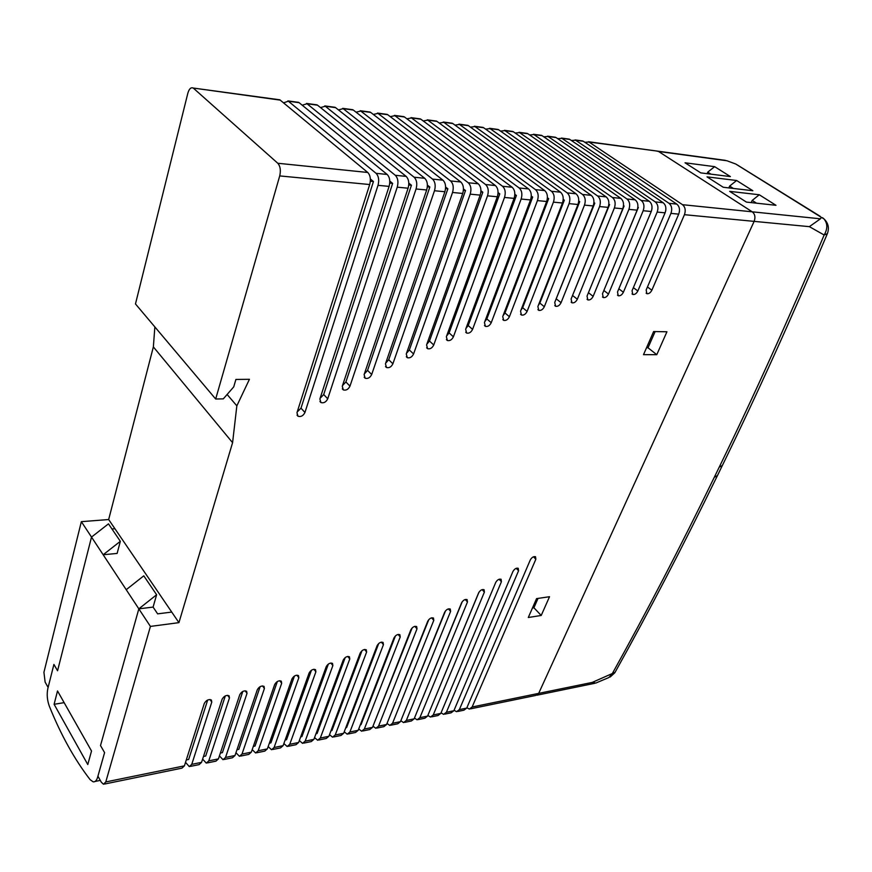 <?xml version="1.0" encoding="UTF-8"?>
<svg xmlns="http://www.w3.org/2000/svg" width="872" height="872" viewBox="0 0 872 872"><rect width="100%" height="100%" fill="white"/><g stroke="black" fill="none" stroke-linecap="round" stroke-linejoin="round"><path stroke-width="1.31" d="M283.563 102.82L288.36 101.217L376.072 173.321C378.688 176.111 379.331 180.112 378.012 185.333L304.938 412.489C303.238 415.857 300.916 417.099 297.984 416.227L296.971 412.718L369.695 184.537C371.014 179.294 370.371 175.272 367.755 172.471L277.786 163.26C280.315 166.171 280.958 170.4 279.716 175.915L215.678 399.016L223.297 398.864L233.729 386.885L235.909 379.44L249.425 379.298L236.846 405.84L232.584 442.671L178.934 622.641L150.42 626.412L138.833 608.841L100.509 745.538L104.586 752.634L97.62 777.246C96.618 780.571 95.124 782.108 93.151 781.846L90.089 779.623C74.425 759.283 60.844 734.802 49.333 706.189C47.153 700.162 46.663 694.265 47.851 688.488L53.911 664.409L57.563 670.764L53.911 664.409L48.113 687.43L45.126 682.111L43.927 672.312L81.358 521.663L108.662 519.538L153.363 346.903L154.856 326.924M367.755 172.471L279.847 99.811L193.137 88.028C190.892 87.135 189.126 88.868 187.84 93.228L135.476 303.947L215.678 399.016M120.336 541.316L103.169 554.755L117.121 553.426L120.336 541.316L108.477 523.843L91.516 537.076L57.563 670.764L91.516 537.076L81.358 521.663M302.224 105.218L306.998 103.746L395.288 175.283C397.926 178.052 398.58 182.008 397.24 187.175L327.719 398.798C326.052 402.112 323.785 403.355 320.918 402.537L319.882 398.973L389.097 186.39C390.427 181.213 389.784 177.223 387.157 174.455L299.107 102.678L296.862 102.122M297.199 411.976L300.993 408.151L373.445 181.529L370.371 178.978M320.515 107.583L325.256 106.231L414.113 177.212C416.762 179.948 417.416 183.872 416.064 188.973L349.977 386.154C348.331 389.413 346.108 390.656 343.317 389.904L342.271 386.274L408.096 188.21C409.437 183.087 408.783 179.142 406.145 176.395L317.528 105.185L315.261 104.618M320.111 398.275L323.708 394.526L392.64 183.403L389.795 181.082M338.456 109.905L343.176 108.662L432.534 179.098C435.204 181.812 435.847 185.692 434.485 190.739L371.69 374.513C370.077 377.707 367.908 378.96 365.172 378.241L364.125 374.579L426.68 189.998C428.043 184.919 427.389 181.027 424.74 178.302L335.589 107.638L333.311 107.071M342.489 385.609L345.901 381.958L411.431 185.245L408.805 183.12M356.048 112.194L360.746 111.049L450.584 180.951C453.255 183.632 453.909 187.48 452.535 192.472L392.891 363.798C391.299 366.949 389.174 368.191 386.503 367.526L385.457 363.82L444.894 191.742C446.257 186.728 445.614 182.869 442.943 180.166L353.302 110.036L351.013 109.48M364.343 373.925L367.57 370.371L429.842 187.044L427.411 185.104M373.314 114.439L377.979 113.393L468.253 182.76C470.945 185.42 471.589 189.224 470.204 194.162L413.579 353.967C412.009 357.073 409.916 358.316 407.311 357.694L406.265 353.956L462.727 193.453C464.1 188.483 463.457 184.668 460.776 181.986L370.676 112.401L368.376 111.834M385.675 363.177L388.716 359.722L447.859 188.799L445.625 187.044M390.264 116.641L394.896 115.682L485.573 184.526C488.266 187.175 488.92 190.935 487.524 195.829L433.744 344.985C432.196 348.037 430.147 349.28 427.607 348.691L426.572 344.93L480.189 195.121C481.584 190.216 480.93 186.434 478.248 183.774L387.735 114.712L385.413 114.156M406.505 353.291L409.35 349.955L465.517 190.521L463.468 188.93M406.897 118.81L411.497 117.938L502.545 186.27C505.248 188.886 505.902 192.614 504.496 197.454L453.407 336.799C451.881 339.808 449.865 341.05 447.38 340.505L446.355 336.712L497.313 196.767C498.708 191.905 498.065 188.156 495.361 185.529L404.466 116.979L402.134 116.423M426.811 344.244L429.471 341.028L482.826 192.211L480.941 190.772M423.214 120.946L427.792 120.151L519.178 187.971C521.892 190.565 522.546 194.26 521.129 199.045L472.57 329.387C471.054 332.352 469.082 333.584 466.651 333.071L465.648 329.267L514.088 198.369C515.494 193.562 514.84 189.856 512.137 187.251L420.882 119.213L418.538 118.657M446.628 335.993L449.091 332.908L499.776 193.867L498.065 192.57M439.237 123.05L443.783 122.32L535.484 189.638C538.209 192.211 538.852 195.873 537.435 200.604L491.23 322.705C489.737 325.627 487.808 326.847 485.421 326.368L484.44 322.564L530.525 199.939C531.942 195.186 531.299 191.513 528.585 188.93L437.014 121.404L434.648 120.848M465.942 328.482L468.21 325.539L516.398 195.492L514.851 194.336M454.977 125.11L459.49 124.456L551.475 191.273C554.2 193.824 554.854 197.454 553.426 202.141L509.412 316.721C507.929 319.599 506.033 320.82 503.7 320.373L502.73 316.558L546.657 201.487C548.074 196.778 547.431 193.148 544.706 190.587L452.841 123.552L450.475 122.996M484.756 321.692L486.849 318.901L532.683 197.083L531.288 196.047M470.433 127.149L474.913 126.549L567.16 192.875C569.885 195.415 570.539 199.001 569.1 203.645L527.102 311.402C525.631 314.247 523.767 315.468 521.489 315.043L520.54 311.217L562.462 203.002C563.89 198.336 563.247 194.739 560.522 192.2L468.384 125.655L466.008 125.099M503.1 315.588L504.986 312.972L548.662 198.642L547.42 197.726M485.617 129.143L490.064 128.598L582.54 194.456C585.276 196.963 585.919 200.516 584.48 205.116L544.313 306.737C542.864 309.549 541.022 310.748 538.798 310.356L537.871 306.541L577.973 204.484C579.411 199.873 578.757 196.309 576.032 193.791L483.644 127.737L481.268 127.181M520.966 310.138L522.655 307.696L564.337 200.179L563.225 199.372M500.539 131.105L504.953 130.626L597.636 196.004C600.372 198.489 601.015 202.01 599.576 206.555L561.056 302.693C559.617 305.462 557.797 306.661 555.617 306.279L554.723 302.475L593.178 205.945C594.628 201.378 593.974 197.846 591.238 195.35L498.642 129.764L496.255 129.209M538.362 305.309L539.844 303.075L579.706 201.672L578.736 200.974M515.188 133.045L519.57 132.609L612.449 197.519C615.185 199.982 615.828 203.47 614.379 207.972L577.329 299.238C575.891 301.974 574.114 303.173 571.978 302.813L571.106 299.009L608.111 207.373C609.561 202.849 608.907 199.35 606.171 196.876L513.379 131.77L510.981 131.214M555.29 301.069L594.791 203.154L593.941 202.555M529.587 134.942L533.937 134.561L626.979 199.001C629.726 201.454 630.369 204.909 628.908 209.367L593.134 296.371C591.717 299.074 589.952 300.251 587.859 299.913L587.03 296.131L622.75 208.779C624.21 204.299 623.567 200.833 620.82 198.369L527.854 133.732L525.445 133.176M571.77 297.385L609.583 204.593L608.863 204.092M543.747 136.817L548.063 136.479L641.247 200.462C643.994 202.893 644.637 206.315 643.176 210.73L608.482 294.049C607.076 296.72 605.342 297.886 603.293 297.57L602.487 293.799L637.127 210.152C638.587 205.716 637.944 202.282 635.197 199.841L542.079 135.661L539.67 135.116M587.815 294.213L624.112 206.01L623.513 205.596M557.666 138.659L561.949 138.365L655.254 201.901C658 204.31 658.643 207.7 657.172 212.081L623.382 292.262C621.987 294.9 620.275 296.066 618.27 295.761L617.496 292.011L651.242 211.504C652.703 207.111 652.06 203.71 649.313 201.29L556.063 137.558L553.644 137.013M603.446 291.477L638.369 207.405L637.89 207.067M571.345 140.468L575.596 140.218L669.009 203.307C671.756 205.694 672.399 209.062 670.928 213.389L637.835 290.997C636.44 293.602 634.762 294.769 632.789 294.474L632.047 290.747L665.096 212.833C666.568 208.484 665.925 205.105 663.178 202.707L569.808 139.433L567.389 138.877M651.46 210.937L651.994 208.517M584.796 142.256L589.014 142.038L682.514 204.691C685.261 207.056 685.904 210.392 684.433 214.686L651.853 290.234C650.468 292.818 648.801 293.962 646.871 293.69L646.163 289.984L678.71 214.141C680.182 209.825 679.539 206.479 676.792 204.103L583.324 141.264L580.894 140.719M665.598 211.329L665.848 209.934M589.014 142.038L658.011 151.194L656.082 150.932L658.534 151.477L752.242 211.82L658.534 151.477L726.943 160.764L735.728 164.012L821.38 217.368L820.454 218.807L752.242 211.82C754.989 214.098 755.621 217.281 754.127 221.368C755.621 217.281 754.989 214.098 752.242 211.82L682.514 204.691M717.285 475.905C683.147 545.861 649.073 611.337 615.076 672.312L592.164 682.438L538.678 693.382L535.811 695.431L538.678 693.382L754.127 221.368L809.358 226.655L820.454 218.807M457.778 711.465L463.915 710.2L466.716 708.097L530.318 559.9C531.855 557.317 533.588 556.26 535.528 556.728L535.855 559.214L472.134 706.996L469.332 709.089L466.88 707.726M444.829 714.124L451.075 712.838L453.865 710.735L512.943 571.476C514.491 568.871 516.257 567.814 518.23 568.293L518.567 570.757L459.359 709.601L456.568 711.705L454.061 710.266M431.673 716.828L438.049 715.52L440.818 713.394L495.721 582.452C497.291 579.826 499.067 578.757 501.084 579.27L501.422 581.7L446.399 712.261L443.619 714.375L441.058 712.827M418.32 719.563L424.817 718.234L427.574 716.108L478.608 592.895C480.2 590.224 482.009 589.156 484.058 589.69L484.396 592.088L433.242 714.953L430.474 717.067L427.858 715.432M404.761 722.354L411.377 720.991L414.135 718.855L461.593 602.814C463.196 600.11 465.038 599.042 467.12 599.598L467.468 601.974L419.879 717.678L417.121 719.814L414.451 718.07M390.994 725.177L397.741 723.793L400.477 721.656L444.644 612.253C446.268 609.528 448.143 608.449 450.257 609.027L450.606 611.381L406.319 720.457L403.573 722.594L400.848 720.741M377.009 728.055L383.887 726.649L386.601 724.49L427.738 621.246C429.384 618.477 431.28 617.398 433.439 618.008L433.787 620.33L392.542 723.28L389.817 725.428L387.015 723.455M362.807 730.976L369.815 729.537L372.518 727.368L410.854 629.791C412.521 627.001 414.451 625.922 416.653 626.554L417.001 628.854L378.546 726.136L375.832 728.294L372.976 726.202M348.375 733.941L355.525 732.469L358.207 730.3L393.981 637.944C395.67 635.11 397.632 634.02 399.867 634.685L400.226 636.963L364.333 729.047L361.64 731.216L358.719 728.992M333.714 736.949L341.007 735.456L343.666 733.276L377.096 645.694C378.808 642.817 380.802 641.727 383.081 642.424L383.429 644.681L349.89 732L347.22 734.18L344.222 731.815M318.825 740.012L326.248 738.486L328.897 736.295L360.19 653.063C361.924 650.152 363.951 649.051 366.262 649.782L366.622 652.016L335.219 734.998L332.559 737.189L329.507 734.682M303.685 743.118L311.26 741.571L313.887 739.369L343.241 660.049C344.996 657.107 347.056 656.006 349.41 656.758L349.77 658.981L320.307 738.05L317.67 740.252L314.541 737.592M288.294 746.29L296.022 744.699L298.627 742.486L326.226 666.688C328.003 663.701 330.096 662.6 332.505 663.385L332.864 665.587L305.156 741.156L302.54 743.358L299.336 740.535M272.653 749.495L280.533 747.882L283.117 745.658L309.135 672.977C310.944 669.947 313.07 668.835 315.522 669.652L315.882 671.832L289.755 744.307L287.161 746.519L283.88 743.522M256.739 752.765L264.783 751.119L267.355 748.885L291.967 678.907C293.799 675.833 295.968 674.721 298.464 675.571L298.824 677.74L274.102 747.511L271.519 749.735L268.173 746.552M240.574 756.089L248.782 754.4L251.321 752.165L274.691 684.498C276.555 681.381 278.757 680.269 281.296 681.152L281.667 683.299L258.177 750.759L255.627 752.994L252.193 749.626M224.126 759.468L232.497 757.746L235.015 755.501L257.305 689.741C259.191 686.58 261.437 685.457 264.031 686.384L264.401 688.509L241.991 754.073L239.462 756.318L235.952 752.743M207.394 762.902L215.951 761.147L218.436 758.891L239.789 694.646C241.708 691.442 243.986 690.319 246.634 691.278L247.005 693.393L225.532 757.441L223.036 759.697L219.428 755.904M190.379 766.401L199.11 764.613L201.563 762.346L222.131 699.202C224.071 695.954 226.393 694.821 229.096 695.823L229.467 697.927L208.79 760.864L206.315 763.131L202.62 759.098M104.498 784.048L181.976 768.134L184.406 765.856L204.31 703.421C206.283 700.118 208.648 698.984 211.405 700.031L211.776 702.113L191.753 764.352L189.311 766.619L185.529 762.346M150.42 626.412L105.785 781.944L103.496 784.255L101.316 782.217L97.926 776.178L104.586 752.634L100.509 745.538L138.833 608.841L153.09 607.086L157.636 613.855L153.09 607.086L156.622 594.748L138.833 608.841L91.516 537.076M666.938 331.774L656.779 354.686L643.503 354.664L653.629 331.545L666.938 331.774M549.524 596.721L541.218 615.469L528.29 617.496L536.574 598.617L549.524 596.721M193.137 88.028L280.315 100.127M279.847 99.811L278.092 99.572M277.786 163.26L193.595 88.355M178.934 622.641L171.74 612.079L157.636 613.855L171.74 612.079L108.662 519.538M232.584 442.671L153.363 346.903M429.776 710.8L479.011 592.121M416.315 713.514L462.258 601.669M402.646 716.272L445.527 610.836M388.759 719.073L428.817 619.589M374.655 721.929L412.118 627.949M360.332 724.817L361.019 724.676L395.43 635.906M345.781 727.749L346.598 727.586L378.721 643.492M330.989 730.736L331.949 730.54L361.989 650.708M315.958 733.766L317.048 733.548L345.203 657.564M300.677 736.851L301.919 736.6L328.363 664.061M285.155 739.99L286.539 739.707L311.457 670.219M269.361 743.173L270.898 742.868L294.453 676.029M253.305 746.41L255.006 746.072L277.351 681.501M236.977 749.713L238.841 749.331L260.139 686.635M220.376 753.059L222.404 752.645L242.808 691.431M203.481 756.471L205.694 756.024L225.325 695.878M186.292 759.937L188.679 759.458L207.689 699.998M370.349 181.234L373.445 181.529M389.751 183.131L392.64 183.403M408.75 184.984L411.431 185.245M427.356 186.793L429.842 187.044M445.57 188.581L447.859 188.799M463.403 190.314L465.517 190.521M480.875 192.025L482.826 192.211M497.999 193.693L499.776 193.867M514.785 195.339L516.398 195.492M531.233 196.941L532.683 197.083M547.354 198.522L548.662 198.642M563.17 200.059L564.337 200.179M578.681 201.574L579.706 201.672M593.897 203.067L594.791 203.154M608.83 204.517L609.583 204.593M623.48 205.956L624.112 206.01M679.332 212.103L679.452 211.318M111.954 528.966L114.93 528.726L111.954 528.966M646.523 347.775L648.016 347.786L655.134 331.578M532.465 607.991L533.915 607.762L538.024 598.41M648.016 347.786L656.779 354.686M533.915 607.762L541.218 615.469M236.846 405.84L227.112 394.471M728.829 187.916L729.646 186.074L736.622 180.504L707.018 176.863L723.259 187.262L752.852 190.728L736.622 180.504M729.646 186.074L733.374 188.45M707.083 173.67L707.748 172.133L714.648 166.661L685.032 162.792L700.794 172.885L730.398 176.591L714.648 166.661M707.748 172.133L710.909 174.149M751.206 202.609L752.198 200.429L759.261 194.761L729.668 191.36L746.41 202.086L775.982 205.302L759.261 194.761M752.198 200.429L756.525 203.187M534.373 603.642L535.822 603.424M719.771 159.587L726.943 160.764M592.164 682.438L596.012 683.059M472.134 706.996L538.678 693.382L754.127 221.368L684.433 214.686M156.622 594.748L143.782 575.836L126.211 589.701M54.108 704.293L57.519 690.962L91.527 751.01L87.778 764.537L54.108 704.293L64.147 702.658M288.36 101.217L299.107 102.678M387.157 174.455L376.072 173.321M304.938 412.489L300.993 408.151M378.012 185.333L389.097 186.39M306.998 103.746L317.528 105.185M406.145 176.395L395.288 175.283M327.719 398.798L323.708 394.526M397.24 187.175L408.096 188.21M325.256 106.231L335.589 107.638M424.74 178.302L414.113 177.212M349.977 386.154L345.901 381.958M416.064 188.973L426.68 189.998M343.176 108.662L353.302 110.036M442.943 180.166L432.534 179.098M371.69 374.513L367.57 370.371M434.485 190.739L444.894 191.742M360.746 111.049L370.676 112.401M460.776 181.986L450.584 180.951M392.891 363.798L388.716 359.722M452.535 192.472L462.727 193.453M377.979 113.393L387.735 114.712M478.248 183.774L468.253 182.76M413.579 353.967L409.35 349.955M470.204 194.162L480.189 195.121M394.896 115.682L404.466 116.979M495.361 185.529L485.573 184.526M433.744 344.985L429.471 341.028M487.524 195.829L497.313 196.767M411.497 117.938L420.882 119.213M512.137 187.251L502.545 186.27M453.407 336.799L449.091 332.908M504.496 197.454L514.088 198.369M427.792 120.151L437.014 121.404M528.585 188.93L519.178 187.971M472.57 329.387L468.21 325.539M521.129 199.045L530.525 199.939M443.783 122.32L452.841 123.552M544.706 190.587L535.484 189.638M491.23 322.705L486.849 318.901M537.435 200.604L546.657 201.487M459.49 124.456L468.384 125.655M560.522 192.2L551.475 191.273M509.412 316.721L504.986 312.972M553.426 202.141L562.462 203.002M474.913 126.549L483.644 127.737M576.032 193.791L567.16 192.875M527.102 311.402L522.655 307.696M569.1 203.645L577.973 204.484M490.064 128.598L498.642 129.764M591.238 195.35L582.54 194.456M544.313 306.737L539.844 303.075M584.48 205.116L593.178 205.945M504.953 130.626L513.379 131.77M606.171 196.876L597.636 196.004M561.056 302.693L556.554 299.074M599.576 206.555L608.111 207.373M519.57 132.609L527.854 133.732M620.82 198.369L612.449 197.519M577.329 299.238L572.806 295.663M614.379 207.972L622.75 208.779M533.937 134.561L542.079 135.661M635.197 199.841L626.979 199.001M593.134 296.371L588.6 292.818M628.908 209.367L637.127 210.152M548.063 136.479L556.063 137.558M649.313 201.29L641.247 200.462M608.482 294.049L603.936 290.54M643.176 210.73L651.242 211.504M561.949 138.365L569.808 139.433M663.178 202.707L655.254 201.901M623.382 292.262L618.837 288.796M657.172 212.081L665.096 212.833M575.596 140.218L583.324 141.264M676.792 204.103L669.009 203.307M637.835 290.997L633.366 287.629M670.928 213.389L678.71 214.141M466.716 708.097L459.359 709.601M453.865 710.735L446.399 712.261M440.818 713.394L433.242 714.953M427.574 716.108L419.879 717.678M414.135 718.855L406.319 720.457M400.477 721.656L392.542 723.28M386.601 724.49L378.546 726.136M372.518 727.368L364.333 729.047M358.207 730.3L349.89 732M343.666 733.276L335.219 734.998M328.897 736.295L320.307 738.05M313.887 739.369L305.156 741.156M298.627 742.486L289.755 744.307M283.117 745.658L274.102 747.511M267.355 748.885L258.177 750.759M251.321 752.165L241.991 754.073M235.015 755.501L225.532 757.441M218.436 758.891L208.79 760.864M201.563 762.346L191.753 764.352M184.406 765.856L105.785 781.944M279.716 175.915L369.695 184.537M535.855 559.214L533.479 556.794M518.567 570.757L516.213 568.315M501.422 581.7L499.111 579.248M484.396 592.088L482.129 589.625M467.468 601.974L465.223 599.5M450.606 611.381L448.404 608.885M433.787 620.33L431.618 617.834M417.001 628.854L414.865 626.336M400.226 636.963L398.123 634.434M383.429 644.681L381.369 642.141M366.622 652.016L364.594 649.466M349.77 658.981L347.775 656.431M332.864 665.587L330.891 663.025M315.882 671.832L313.953 669.26M298.824 677.74L296.927 675.157M281.667 683.299L279.792 680.716M264.401 688.509L262.559 685.926M247.005 693.393L245.196 690.788M229.467 697.927L227.69 695.322M211.776 702.113L210.032 699.508M651.853 290.234L647.46 286.964M822.569 217.728L823.909 218.839C827.681 223.385 827.768 228.78 824.16 235.015C788.615 319.163 753.637 396.542 719.226 467.141L714.31 477.257C680.149 547.398 646.054 613.005 612.035 674.1L608.83 677.566L596.721 682.656M737.527 165.07L820.181 216.31M809.358 226.655L824.16 235.015L827.386 233.631C829.436 227.897 828.269 222.96 823.909 218.839L821.38 217.368M719.226 467.141L722.354 465.506C756.787 394.962 791.798 317.67 827.386 233.631M714.31 477.257L717.449 475.589L722.19 465.822M735.728 164.012L737.854 165.255M98.438 777.083L97.62 777.246M298.627 102.362L287.891 100.901M317.048 104.858L306.519 103.43M335.11 107.311L324.776 105.915M352.822 109.719L342.696 108.346M370.197 112.085L360.256 110.733M387.244 114.396L377.489 113.077M403.976 116.674L394.406 115.377M420.391 118.908L411.006 117.633M436.512 121.099L427.291 119.846M452.339 123.246L443.292 122.015M467.883 125.361L458.988 124.151M483.143 127.432L474.412 126.244M498.141 129.47L489.563 128.304M512.867 131.476L504.441 130.331M527.342 133.438L519.069 132.315M541.567 135.367L533.435 134.266M555.551 137.275L547.551 136.185M569.296 139.139L561.437 138.07M582.812 140.981L575.084 139.923M725.297 160.339L588.502 141.744M470.542 708.838L535.811 695.431M297.984 416.227L297.014 415.148M320.918 402.537L319.937 401.491M343.317 389.904L342.325 388.868M365.172 378.241L364.18 377.238M386.503 367.526L385.511 366.556M407.311 357.694L406.33 356.746M427.607 348.691L426.626 347.786M447.38 340.505L446.41 339.622M466.651 333.071L465.703 332.221M485.421 326.368L484.483 325.55M503.7 320.373L502.784 319.577M521.489 315.043L520.584 314.28M538.798 310.356L537.904 309.625M555.617 306.279L554.755 305.582M571.978 302.813L571.127 302.137M587.859 299.913L587.041 299.26M603.293 297.57L602.487 296.949M618.27 295.761L617.485 295.161M632.789 294.474L632.026 293.897M646.871 293.69L646.13 293.134M610.215 676.999L614.836 672.737M594.726 683.321L537.054 695.169M100.291 780.396L95.081 781.454"/></g></svg>
